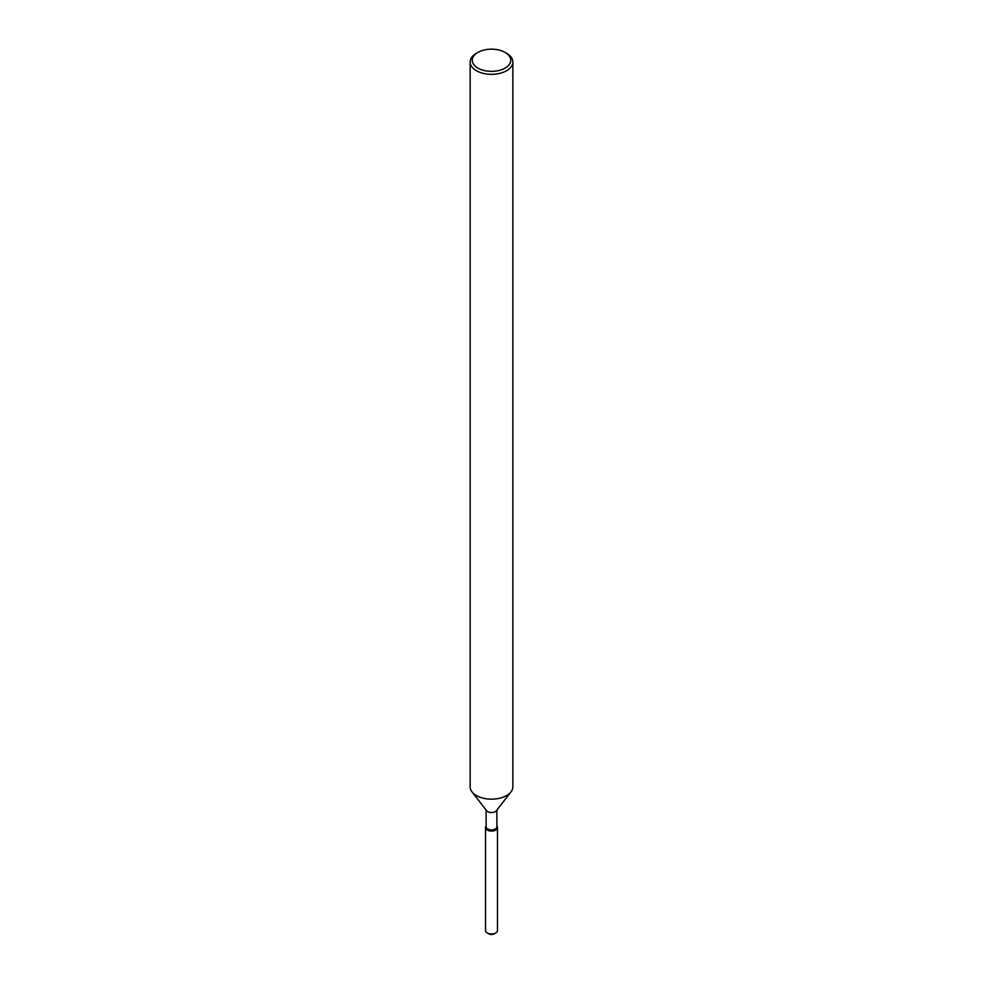 <?xml version="1.0" encoding="UTF-8"?>
<svg xmlns="http://www.w3.org/2000/svg" width="983" height="983" viewBox="0 0 983 983"><rect width="100%" height="100%" fill="white"/><g stroke="black" fill="none" stroke-linecap="round" stroke-linejoin="round"><path stroke-width="1.47" d="M497.484 827.637A5.984 3.453 180 0 1 495.727 830.082A5.984 3.453 180 0 0 496.956 826.224L496.956 826.224A5.984 3.453 180 0 1 497.484 827.637L497.484 930.532A5.984 3.453 180 0 1 495.727 932.978L494.216 933.85A3.846 2.224 180 0 1 488.195 933.42M496.882 810.09L496.882 826.789A5.382 3.109 180 0 1 495.309 828.988A5.382 3.109 180 0 1 489.436 829.664A5.382 3.109 180 0 1 486.118 826.789L486.118 810.09M495.727 830.082A5.984 3.453 180 0 1 488.109 830.475A5.984 3.453 180 0 1 486.044 826.224A5.984 3.453 180 0 0 485.516 827.637A5.984 3.453 180 0 0 489.215 830.832A5.984 3.453 180 0 0 495.727 830.082M505.09 52.406L506.601 53.279A21.356 12.337 180 0 1 512.856 61.99L512.856 786.83A21.356 12.337 180 0 1 511 791.856L496.415 810.692A5.382 3.109 180 0 1 495.309 811.614A5.382 3.109 180 0 1 486.585 810.692L472 791.856A21.356 12.337 180 0 1 470.144 786.83L470.144 61.99A21.356 12.337 180 0 1 476.399 53.279L477.91 52.406A19.23 11.096 180 0 1 505.09 52.406A19.23 11.096 180 0 1 505.09 68.097A19.23 11.096 180 0 1 477.91 68.097A19.23 11.096 180 0 1 477.91 52.406L476.399 53.279M511 791.856A21.356 12.337 180 0 1 506.601 795.542A21.356 12.337 180 0 1 472 791.856M512.856 61.99A21.356 12.337 180 0 1 506.601 70.715A21.356 12.337 180 0 1 483.329 73.381A21.356 12.337 180 0 1 470.144 61.99M487.273 932.978L488.784 933.85A3.846 2.224 180 0 0 494.216 933.85L495.727 932.978A5.984 3.453 180 0 1 487.273 932.978A5.984 3.453 180 0 1 485.516 930.532L485.516 827.637"/></g></svg>

